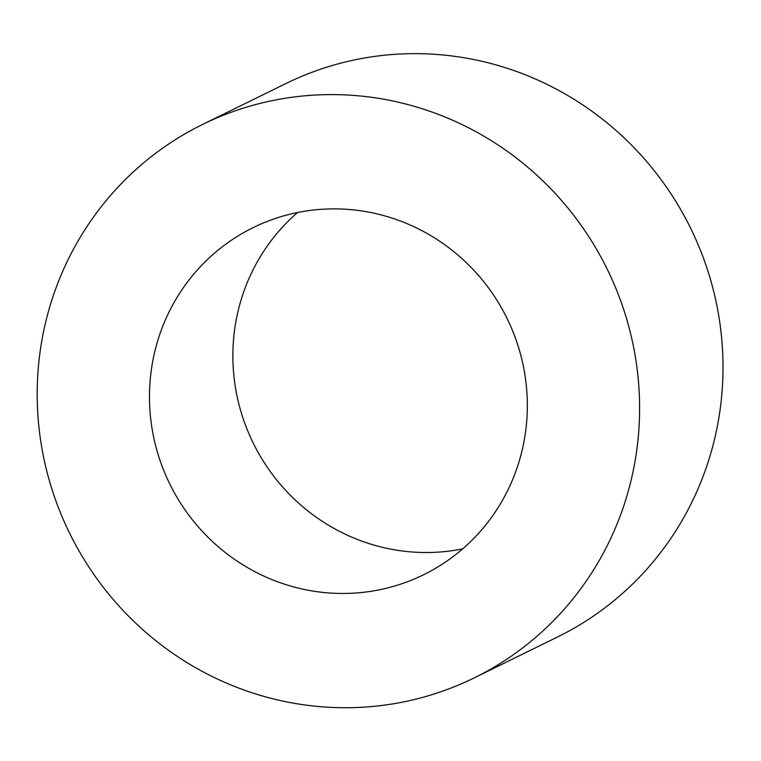 <?xml version="1.0" encoding="UTF-8"?>
<svg xmlns="http://www.w3.org/2000/svg" width="761" height="761" viewBox="0 0 761 761"><rect width="100%" height="100%" fill="white"/><g stroke="black" fill="none" stroke-linecap="round" stroke-linejoin="round"><path stroke-width="1.14" d="M462.678 548.871A193.361 187.853 63.8 0 1 253.185 443.016A193.361 187.853 63.8 0 1 297.532 212.519M358.45 210.474A193.361 187.853 63.8 0 1 524.262 370.911A193.361 187.853 63.8 0 1 423.62 574.736A193.361 187.853 63.8 0 1 169.779 483.967A193.361 187.853 63.8 0 1 253.185 227.606A193.361 187.853 63.8 0 1 358.45 210.474M370.36 97.151A308.253 299.482 -116.2 0 0 202.55 124.471A308.253 299.482 -116.2 0 0 69.574 533.157A308.253 299.482 -116.2 0 0 474.255 677.87A308.253 299.482 -116.2 0 0 634.693 352.942A308.253 299.482 -116.2 0 0 370.36 97.151M474.255 677.87L557.661 636.919A308.253 299.482 -116.2 0 0 718.099 311.991A308.253 299.482 -116.2 0 0 453.765 56.2A308.253 299.482 -116.2 0 0 285.955 83.52L202.55 124.471"/></g></svg>
